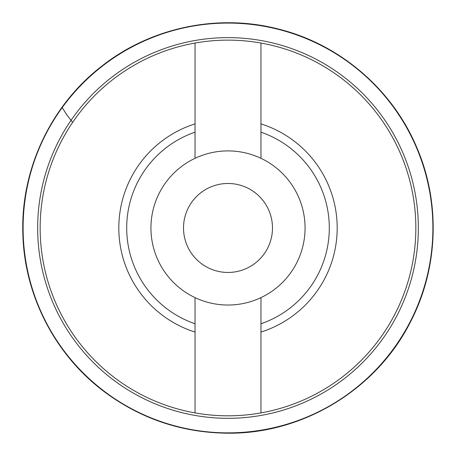 <?xml version="1.0" encoding="UTF-8"?>
<svg xmlns="http://www.w3.org/2000/svg" width="456" height="456" viewBox="0 0 456 456"><rect width="100%" height="100%" fill="white"/><g stroke="black" fill="none" stroke-linecap="round" stroke-linejoin="round"><path stroke-width="0.68" d="M195.043 297.631A77.064 77.064 0 0 0 305.064 227.971A77.064 77.064 0 0 0 195.043 158.312A77.064 77.064 0 0 0 195.043 297.631L195.043 332.065A109.189 109.189 0 0 1 195.043 123.872L195.043 158.312M260.957 158.312L260.957 123.872A109.189 109.189 0 0 1 260.957 332.065L260.957 297.631M195.043 412.902A187.843 187.843 0 0 1 195.043 43.041A187.843 187.843 0 0 1 415.843 227.971A187.843 187.843 0 0 1 195.043 412.902L195.043 323.766A101.306 101.306 0 0 1 195.043 132.177L195.043 43.041M228 272.454A44.483 44.483 0 0 1 189.474 205.73A44.483 44.483 0 0 1 266.526 205.73A44.483 44.483 0 0 1 228 272.454M260.957 43.041L260.957 132.177A101.306 101.306 0 0 1 260.957 323.766L260.957 412.902M72.624 122.402L66.536 114.45L62.027 107.263M228 432.864A204.892 204.892 0 0 1 50.559 125.525A204.892 204.892 0 0 1 405.441 125.525A204.892 204.892 0 0 1 228 432.864M228 418.312A190.34 190.34 0 0 1 63.162 132.799A190.34 190.34 0 0 1 392.838 132.799A190.34 190.34 0 0 1 228 418.312M228 433.2C181.3 432.784 139.371 418.431 102.212 390.137C54.355 353.434 24.43 294.707 22.874 234.418C20.406 169.803 50.855 105.091 102.212 65.806C151.346 27.212 218.618 13.281 279.038 29.19C339.652 44.357 391.886 88.971 416.351 146.467C440.61 201.677 438.541 267.564 410.862 321.144C377.237 388.865 303.616 433.987 228 433.2"/></g></svg>
